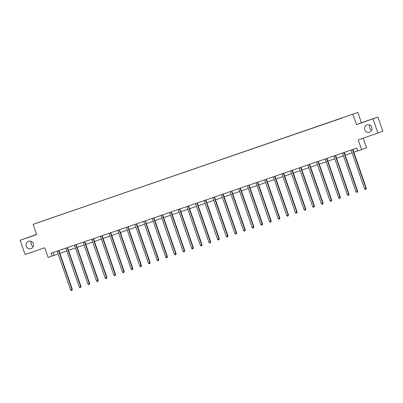 <?xml version="1.0" encoding="UTF-8"?>
<svg xmlns="http://www.w3.org/2000/svg" width="403" height="403" viewBox="0 0 403 403"><rect width="100%" height="100%" fill="white"/><g stroke="black" fill="none" stroke-linecap="round" stroke-linejoin="round"><path stroke-width="0.6" d="M33.278 246.525A3.859 3.753 68.9 0 1 31.298 241.417M33.368 243.704A3.859 3.753 68.9 0 1 31.217 248.525A3.859 3.753 68.9 0 1 26.276 246.142A3.859 3.753 68.9 0 1 28.432 241.321A3.859 3.753 68.9 0 1 33.368 243.704M371.702 130.134A3.859 3.753 68.9 0 1 369.722 125.026M371.793 127.313A3.859 3.753 68.9 0 1 369.642 132.134A3.859 3.753 68.9 0 1 364.7 129.756A3.859 3.753 68.9 0 1 366.856 124.935A3.859 3.753 68.9 0 1 371.793 127.313M36.602 234.405L20.15 240.274L25.087 254.525L44.758 247.759L48.118 257.452L58.133 253.92M357.844 112.442L33.111 224.335L357.844 112.442L361.4 122.703L356.469 124.613L377.913 117.026L361.4 122.703M377.913 117.026L382.85 131.272L358.242 139.947L361.597 149.639L366.529 147.73L363.239 138.229M372.987 118.93L377.918 133.181M342.303 117.832L36.396 223.146L342.343 117.943M361.597 149.639L357.718 150.974L356.731 148.123L51.01 253.265L51.997 256.117M356.469 124.613L352.917 114.351M20.15 240.274L36.668 234.596L33.111 224.335M59.856 253.326L66.777 250.948M68.5 250.354L75.421 247.971M77.144 247.382L84.071 244.999M85.794 244.409L92.715 242.027M94.438 241.432L101.36 239.055M103.087 238.46L110.009 236.077M111.732 235.488L118.653 233.105M120.376 232.511L127.303 230.133M129.025 229.539L135.947 227.156M137.67 226.567L144.591 224.184M146.314 223.589L153.241 221.212M154.964 220.617L161.885 218.24M163.608 217.645L170.534 215.262M172.257 214.673L179.179 212.29M180.902 211.696L187.823 209.318M189.546 208.724L196.473 206.341M198.195 205.752L205.117 203.369M206.84 202.774L213.761 200.397M215.489 199.802L222.411 197.425M224.133 196.83L231.055 194.448M232.778 193.858L239.704 191.475M241.427 190.881L248.349 188.503M250.072 187.909L256.993 185.526M258.716 184.937L265.642 182.554M267.365 181.96L274.287 179.582M276.01 178.987L282.936 176.605M284.659 176.015L291.581 173.633M293.303 173.043L300.225 170.66M301.948 170.066L308.874 167.688M310.597 167.094L317.519 164.711M319.241 164.122L326.163 161.739M327.891 161.145L334.812 158.767M336.535 158.172L343.457 155.79M345.18 155.2L352.106 152.818M353.829 152.228L357.693 150.898M53.035 252.57L53.997 255.341M352.59 149.548L352.585 149.599A0.605 0.584 -111.1 0 0 352.62 149.825L365.984 188.418L364.594 188.896L351.235 150.304A0.605 0.584 -111.1 0 0 351.119 150.107L351.084 150.067M352.922 149.432L352.917 149.473A0.605 0.584 -111.1 0 0 352.952 149.699L366.317 188.287L365.984 188.418L365.924 189.264L365.37 189.455L364.594 188.896M366.317 188.287L365.924 189.264M343.94 152.52L343.94 152.576A0.605 0.584 -111.1 0 0 343.971 152.802L357.335 191.39L355.95 191.868L342.585 153.276A0.605 0.584 -111.1 0 0 342.474 153.08L342.439 153.039M344.273 152.41L344.273 152.445A0.605 0.584 -111.1 0 0 344.308 152.672L357.668 191.264L357.335 191.39L357.275 192.236L356.72 192.427L355.95 191.868M357.668 191.264L357.275 192.236M335.296 155.498L335.291 155.548A0.605 0.584 -111.1 0 0 335.326 155.775L348.691 194.367L347.305 194.84L333.941 156.253A0.605 0.584 -111.1 0 0 333.825 156.052L333.795 156.011M335.628 155.382L335.628 155.417A0.605 0.584 -111.1 0 0 335.659 155.644L349.023 194.236L348.691 194.367L348.63 195.208L348.076 195.4L347.305 194.84M349.023 194.236L348.63 195.208M326.647 158.47L326.647 158.52A0.605 0.584 -111.1 0 0 326.682 158.747L340.041 197.339L338.656 197.818L325.297 159.225A0.605 0.584 -111.1 0 0 325.181 159.024L325.145 158.984M326.979 158.354L326.979 158.394A0.605 0.584 -111.1 0 0 327.014 158.621L340.379 197.208L340.041 197.339L339.986 198.185L339.432 198.377L338.656 197.818M340.379 197.208L339.986 198.185M318.002 161.442L318.002 161.497A0.605 0.584 -111.1 0 0 318.032 161.724L331.397 200.311L330.012 200.79L316.647 162.197A0.605 0.584 -111.1 0 0 316.536 162.001L316.501 161.961M318.335 161.326L318.335 161.366A0.605 0.584 -111.1 0 0 318.365 161.593L331.729 200.185L331.397 200.311L331.337 201.157L330.782 201.349L330.012 200.79M331.729 200.185L331.337 201.157M309.358 164.414L309.353 164.469A0.605 0.584 -111.1 0 0 309.388 164.696L322.753 203.288L321.367 203.762L308.003 165.175A0.605 0.584 -111.1 0 0 307.887 164.973L307.852 164.933M309.69 164.303L309.685 164.338A0.605 0.584 -111.1 0 0 309.721 164.565L323.085 203.157L322.753 203.288L322.692 204.13L322.138 204.321L321.367 203.762M323.085 203.157L322.692 204.13M300.709 167.391L300.709 167.441A0.605 0.584 -111.1 0 0 300.744 167.668L314.103 206.26L312.718 206.734L299.353 168.147A0.605 0.584 -111.1 0 0 299.243 167.945L299.207 167.905M301.041 167.275L301.041 167.316A0.605 0.584 -111.1 0 0 301.076 167.542L314.436 206.129L314.103 206.26L314.048 207.107L313.489 207.293L312.718 206.734M314.436 206.129L314.048 207.107M292.064 170.363L292.059 170.419A0.605 0.584 -111.1 0 0 292.094 170.64L305.459 209.233L304.074 209.711L290.709 171.119A0.605 0.584 -111.1 0 0 290.593 170.922L290.563 170.882M292.397 170.247L292.397 170.288A0.605 0.584 -111.1 0 0 292.427 170.514L305.791 209.107L305.459 209.233L305.398 210.079L304.844 210.27L304.074 209.711M305.791 209.107L305.398 210.079M283.415 173.335L283.415 173.391A0.605 0.584 -111.1 0 0 283.45 173.617L296.81 212.205L295.424 212.683L282.065 174.091A0.605 0.584 -111.1 0 0 281.949 173.894L281.914 173.854M283.752 173.225L283.747 173.26A0.605 0.584 -111.1 0 0 283.783 173.486L297.147 212.079L296.81 212.205L296.754 213.051L296.2 213.242L295.424 212.683M297.147 212.079L296.754 213.051M274.77 176.312L274.77 176.363A0.605 0.584 -111.1 0 0 274.801 176.59L288.165 215.182L286.78 215.655L273.415 177.068A0.605 0.584 -111.1 0 0 273.305 176.867L273.269 176.826M275.103 176.197L275.103 176.237A0.605 0.584 -111.1 0 0 275.138 176.459L288.498 215.051L288.165 215.182L288.105 216.023L287.551 216.215L286.78 215.655M288.498 215.051L288.105 216.023M266.126 179.285L266.121 179.335A0.605 0.584 -111.1 0 0 266.156 179.562L279.521 218.154L278.135 218.633L264.771 180.04A0.605 0.584 -111.1 0 0 264.655 179.839L264.625 179.798M266.459 179.169L266.454 179.209A0.605 0.584 -111.1 0 0 266.489 179.436L279.853 218.023L279.521 218.154L279.46 219L278.906 219.192L278.135 218.633M279.853 218.023L279.46 219M257.477 182.257L257.477 182.312A0.605 0.584 -111.1 0 0 257.512 182.539L270.871 221.126L269.486 221.605L256.127 183.012A0.605 0.584 -111.1 0 0 256.011 182.816L255.976 182.776M257.809 182.141L257.809 182.181A0.605 0.584 -111.1 0 0 257.844 182.408L271.204 221L270.871 221.126L270.816 221.972L270.262 222.164L269.486 221.605M271.204 221L270.816 221.972M248.832 185.229L248.832 185.284A0.605 0.584 -111.1 0 0 248.863 185.511L262.227 224.103L260.842 224.577L247.477 185.99A0.605 0.584 -111.1 0 0 247.366 185.788L247.331 185.748M249.165 185.118L249.165 185.153A0.605 0.584 -111.1 0 0 249.195 185.38L262.56 223.972L262.227 224.103L262.167 224.945L261.612 225.136L260.842 224.577M262.56 223.972L262.167 224.945M240.188 188.206L240.183 188.256A0.605 0.584 -111.1 0 0 240.218 188.483L253.583 227.075L252.192 227.549L238.833 188.962A0.605 0.584 -111.1 0 0 238.717 188.76L238.682 188.72M240.52 188.09L240.515 188.13A0.605 0.584 -111.1 0 0 240.551 188.357L253.915 226.944L253.583 227.075L253.522 227.922L252.968 228.108L252.192 227.549M253.915 226.944L253.522 227.922M231.539 191.178L231.539 191.234A0.605 0.584 -111.1 0 0 231.569 191.46L244.933 230.048L243.548 230.526L230.184 191.934A0.605 0.584 -111.1 0 0 230.073 191.737L230.037 191.697M231.871 191.062L231.871 191.103A0.605 0.584 -111.1 0 0 231.906 191.329L245.266 229.922L244.933 230.048L244.873 230.894L244.319 231.085L243.548 230.526M245.266 229.922L244.873 230.894M222.894 194.15L222.889 194.206A0.605 0.584 -111.1 0 0 222.924 194.432L236.289 233.02L234.904 233.498L221.539 194.906A0.605 0.584 -111.1 0 0 221.423 194.709L221.393 194.669M223.227 194.039L223.227 194.075A0.605 0.584 -111.1 0 0 223.257 194.301L236.621 232.894L236.289 233.02L236.229 233.866L235.674 234.057L234.904 233.498M236.621 232.894L236.229 233.866M214.245 197.127L214.245 197.178A0.605 0.584 -111.1 0 0 214.28 197.405L227.64 235.997L226.254 236.47L212.895 197.883A0.605 0.584 -111.1 0 0 212.779 197.682L212.744 197.641M214.577 197.012L214.577 197.052A0.605 0.584 -111.1 0 0 214.613 197.279L227.977 235.866L227.64 235.997L227.584 236.843L227.03 237.029L226.254 236.47M227.977 235.866L227.584 236.843M205.601 200.1L205.601 200.15A0.605 0.584 -111.1 0 0 205.631 200.377L218.995 238.969L217.61 239.447L204.245 200.855A0.605 0.584 -111.1 0 0 204.135 200.654L204.099 200.613M205.933 199.984L205.933 200.024A0.605 0.584 -111.1 0 0 205.963 200.251L219.328 238.838L218.995 238.969L218.935 239.815L218.381 240.007L217.61 239.447M219.328 238.838L218.935 239.815M196.956 203.072L196.951 203.127A0.605 0.584 -111.1 0 0 196.986 203.354L210.351 241.941L208.966 242.42L195.601 203.827A0.605 0.584 -111.1 0 0 195.485 203.631L195.45 203.591M197.289 202.956L197.284 202.996A0.605 0.584 -111.1 0 0 197.319 203.223L210.683 241.815L210.351 241.941L210.29 242.787L209.736 242.979L208.966 242.42M210.683 241.815L210.29 242.787M188.307 206.044L188.307 206.099A0.605 0.584 -111.1 0 0 188.342 206.326L201.702 244.918L200.316 245.392L186.952 206.804A0.605 0.584 -111.1 0 0 186.841 206.603L186.806 206.563M188.639 205.933L188.639 205.968A0.605 0.584 -111.1 0 0 188.675 206.195L202.034 244.787L201.702 244.918L201.646 245.759L201.087 245.951L200.316 245.392M202.034 244.787L201.646 245.759M179.662 209.021L179.657 209.071A0.605 0.584 -111.1 0 0 179.693 209.298L193.057 247.89L191.672 248.364L178.307 209.777A0.605 0.584 -111.1 0 0 178.197 209.575L178.161 209.535M179.995 208.905L179.995 208.945A0.605 0.584 -111.1 0 0 180.025 209.172L193.39 247.759L193.057 247.89L192.997 248.737L192.443 248.928L191.672 248.364M193.39 247.759L192.997 248.737M171.018 211.993L171.013 212.049A0.605 0.584 -111.1 0 0 171.048 212.275L184.408 250.862L183.022 251.341L169.663 212.749A0.605 0.584 -111.1 0 0 169.547 212.552L169.512 212.512M171.351 211.877L171.346 211.918A0.605 0.584 -111.1 0 0 171.381 212.144L184.745 250.737L184.408 250.862L184.352 251.709L183.798 251.9L183.022 251.341M184.745 250.737L184.352 251.709M162.369 214.965L162.369 215.021A0.605 0.584 -111.1 0 0 162.399 215.247L175.763 253.835L174.378 254.313L161.014 215.721A0.605 0.584 -111.1 0 0 160.903 215.524L160.868 215.484M162.701 214.854L162.701 214.89A0.605 0.584 -111.1 0 0 162.736 215.116L176.096 253.709L175.763 253.835L175.703 254.681L175.149 254.872L174.378 254.313M176.096 253.709L175.703 254.681M153.724 217.942L153.719 217.993A0.605 0.584 -111.1 0 0 153.755 218.219L167.119 256.812L165.734 257.285L152.369 218.698A0.605 0.584 -111.1 0 0 152.253 218.497L152.223 218.456M154.057 217.827L154.052 217.867A0.605 0.584 -111.1 0 0 154.087 218.094L167.452 256.681L167.119 256.812L167.059 257.658L166.504 257.844L165.734 257.285M167.452 256.681L167.059 257.658M145.075 220.915L145.075 220.965A0.605 0.584 -111.1 0 0 145.11 221.192L158.47 259.784L157.084 260.262L143.725 221.67A0.605 0.584 -111.1 0 0 143.609 221.474L143.574 221.428M145.407 220.799L145.407 220.839A0.605 0.584 -111.1 0 0 145.443 221.066L158.802 259.653L158.47 259.784L158.414 260.63L157.86 260.822L157.084 260.262M158.802 259.653L158.414 260.63M136.431 223.887L136.431 223.942A0.605 0.584 -111.1 0 0 136.461 224.169L149.825 262.756L148.44 263.235L135.076 224.642A0.605 0.584 -111.1 0 0 134.965 224.446L134.929 224.406M136.763 223.776L136.763 223.811A0.605 0.584 -111.1 0 0 136.793 224.038L150.158 262.63L149.825 262.756L149.765 263.602L149.211 263.794L148.44 263.235M150.158 262.63L149.765 263.602M127.786 226.864L127.781 226.914A0.605 0.584 -111.1 0 0 127.816 227.141L141.181 265.733L139.796 266.207L126.431 227.619A0.605 0.584 -111.1 0 0 126.315 227.418L126.28 227.378M128.119 226.748L128.114 226.783A0.605 0.584 -111.1 0 0 128.149 227.01L141.513 265.602L141.181 265.733L141.121 266.574L140.566 266.766L139.796 266.207M141.513 265.602L141.121 266.574M119.137 229.836L119.137 229.886A0.605 0.584 -111.1 0 0 119.167 230.113L132.532 268.705L131.146 269.179L117.782 230.592A0.605 0.584 -111.1 0 0 117.671 230.39L117.636 230.35M119.469 229.72L119.469 229.76A0.605 0.584 -111.1 0 0 119.505 229.987L132.864 268.574L132.532 268.705L132.471 269.552L131.917 269.743L131.146 269.179M132.864 268.574L132.471 269.552M110.493 232.808L110.487 232.863A0.605 0.584 -111.1 0 0 110.523 233.09L123.887 271.677L122.502 272.156L109.137 233.564A0.605 0.584 -111.1 0 0 109.022 233.367L108.991 233.327M110.825 232.692L110.825 232.733A0.605 0.584 -111.1 0 0 110.855 232.959L124.22 271.551L123.887 271.677L123.827 272.524L123.273 272.715L122.502 272.156M124.22 271.551L123.827 272.524M101.843 235.78L101.843 235.836A0.605 0.584 -111.1 0 0 101.878 236.062L115.238 274.65L113.853 275.128L100.493 236.536A0.605 0.584 -111.1 0 0 100.377 236.339L100.342 236.299M102.176 235.669L102.176 235.705A0.605 0.584 -111.1 0 0 102.211 235.931L115.575 274.524L115.238 274.65L115.182 275.496L114.628 275.687L113.853 275.128M115.575 274.524L115.182 275.496M93.199 238.757L93.199 238.808A0.605 0.584 -111.1 0 0 93.229 239.034L106.594 277.627L105.208 278.1L91.844 239.513A0.605 0.584 -111.1 0 0 91.733 239.311L91.698 239.271M93.531 238.641L93.531 238.682A0.605 0.584 -111.1 0 0 93.561 238.908L106.926 277.496L106.594 277.627L106.533 278.473L105.979 278.659L105.208 278.1M106.926 277.496L106.533 278.473M84.554 241.729L84.549 241.78A0.605 0.584 -111.1 0 0 84.585 242.007L97.949 280.599L96.564 281.077L83.199 242.485A0.605 0.584 -111.1 0 0 83.083 242.289L83.048 242.248M84.887 241.614L84.882 241.654A0.605 0.584 -111.1 0 0 84.917 241.881L98.282 280.468L97.949 280.599L97.889 281.445L97.335 281.637L96.564 281.077M98.282 280.468L97.889 281.445M75.905 244.702L75.905 244.757A0.605 0.584 -111.1 0 0 75.94 244.984L89.3 283.571L87.914 284.05L74.55 245.457A0.605 0.584 -111.1 0 0 74.439 245.261L74.404 245.22M76.238 244.591L76.238 244.626A0.605 0.584 -111.1 0 0 76.273 244.853L89.632 283.445L89.3 283.571L89.244 284.417L88.69 284.609L87.914 284.05M89.632 283.445L89.244 284.417M67.261 247.679L67.256 247.729A0.605 0.584 -111.1 0 0 67.291 247.956L80.655 286.548L79.27 287.022L65.906 248.434A0.605 0.584 -111.1 0 0 65.795 248.233L65.76 248.193M67.593 247.563L67.593 247.598A0.605 0.584 -111.1 0 0 67.623 247.825L80.988 286.417L80.655 286.548L80.595 287.389L80.041 287.581L79.27 287.022M80.988 286.417L80.595 287.389M58.616 250.651L58.611 250.701A0.605 0.584 -111.1 0 0 58.647 250.928L72.011 289.52L70.621 289.999L57.261 251.407A0.605 0.584 -111.1 0 0 57.145 251.205L57.11 251.165M58.949 250.535L58.944 250.575A0.605 0.584 -111.1 0 0 58.979 250.802L72.344 289.389L72.011 289.52L71.951 290.367L71.396 290.558L70.621 289.999M72.344 289.389L71.951 290.367M352.585 149.599L352.917 149.473M352.62 149.825L352.952 149.699M343.94 152.576L344.273 152.445M343.971 152.802L344.308 152.672M335.291 155.548L335.628 155.417M335.326 155.775L335.659 155.644M326.647 158.52L326.979 158.394M326.682 158.747L327.014 158.621M318.002 161.497L318.335 161.366M318.032 161.724L318.365 161.593M309.353 164.469L309.685 164.338M309.388 164.696L309.721 164.565M300.709 167.441L301.041 167.316M300.744 167.668L301.076 167.542M292.059 170.419L292.397 170.288M292.094 170.64L292.427 170.514M283.415 173.391L283.747 173.26M283.45 173.617L283.783 173.486M274.77 176.363L275.103 176.237M274.801 176.59L275.138 176.459M266.121 179.335L266.454 179.209M266.156 179.562L266.489 179.436M257.477 182.312L257.809 182.181M257.512 182.539L257.844 182.408M248.832 185.284L249.165 185.153M248.863 185.511L249.195 185.38M240.183 188.256L240.515 188.13M240.218 188.483L240.551 188.357M231.539 191.234L231.871 191.103M231.569 191.46L231.906 191.329M222.889 194.206L223.227 194.075M222.924 194.432L223.257 194.301M214.245 197.178L214.577 197.052M214.28 197.405L214.613 197.279M205.601 200.15L205.933 200.024M205.631 200.377L205.963 200.251M196.951 203.127L197.284 202.996M196.986 203.354L197.319 203.223M188.307 206.099L188.639 205.968M188.342 206.326L188.675 206.195M179.657 209.071L179.995 208.945M179.693 209.298L180.025 209.172M171.013 212.049L171.346 211.918M171.048 212.275L171.381 212.144M162.369 215.021L162.701 214.89M162.399 215.247L162.736 215.116M153.719 217.993L154.052 217.867M153.755 218.219L154.087 218.094M145.075 220.965L145.407 220.839M145.11 221.192L145.443 221.066M136.431 223.942L136.763 223.811M136.461 224.169L136.793 224.038M127.781 226.914L128.114 226.783M127.816 227.141L128.149 227.01M119.137 229.886L119.469 229.76M119.167 230.113L119.505 229.987M110.487 232.863L110.825 232.733M110.523 233.09L110.855 232.959M101.843 235.836L102.176 235.705M101.878 236.062L102.211 235.931M93.199 238.808L93.531 238.682M93.229 239.034L93.561 238.908M84.549 241.78L84.882 241.654M84.585 242.007L84.917 241.881M75.905 244.757L76.238 244.626M75.94 244.984L76.273 244.853M67.256 247.729L67.593 247.598M67.291 247.956L67.623 247.825M58.611 250.701L58.944 250.575M58.647 250.928L58.979 250.802"/></g></svg>
